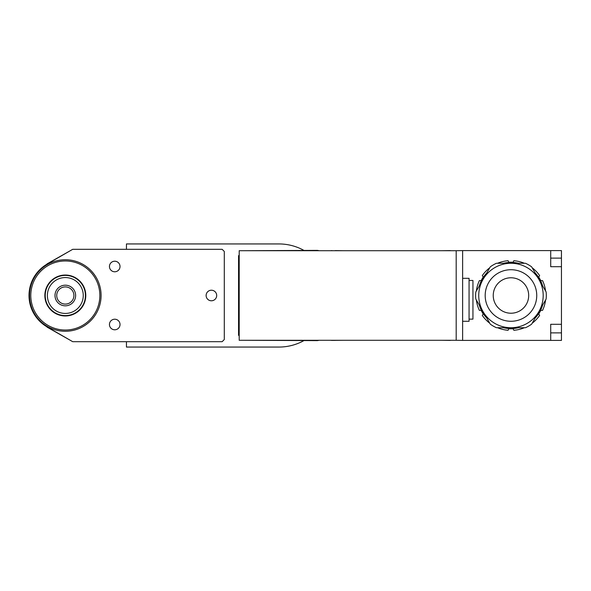 <?xml version="1.0" encoding="UTF-8"?>
<svg xmlns="http://www.w3.org/2000/svg" width="591" height="591" viewBox="0 0 591 591"><rect width="100%" height="100%" fill="white"/><g stroke="black" fill="none" stroke-linecap="round" stroke-linejoin="round"><path stroke-width="0.89" d="M211.408 300.782A5.282 5.282 0 0 1 206.828 292.863A5.282 5.282 0 0 1 215.981 292.863A5.282 5.282 0 0 1 211.408 300.782M114.728 329.785A5.282 5.282 0 0 1 110.155 321.859A5.282 5.282 0 0 1 119.308 321.859A5.282 5.282 0 0 1 114.728 329.785M114.728 271.779A5.282 5.282 0 0 1 110.155 263.859A5.282 5.282 0 0 1 119.308 263.859A5.282 5.282 0 0 1 114.728 271.779M65.32 304.092A8.592 8.592 0 0 1 57.881 291.2A8.592 8.592 0 0 1 72.759 291.2A8.592 8.592 0 0 1 65.32 304.092M65.32 305.82A10.32 10.32 0 0 0 74.252 290.344A10.32 10.32 0 0 0 56.381 290.344A10.32 10.32 0 0 0 65.32 305.82M65.32 313.437A17.937 17.937 0 0 1 49.784 286.532A17.937 17.937 0 0 1 80.856 286.532A17.937 17.937 0 0 1 65.32 313.437M65.32 315.587A20.087 20.087 0 0 0 82.718 285.453A20.087 20.087 0 0 0 47.923 285.453A20.087 20.087 0 0 0 65.32 315.587M65.32 315.69A20.19 20.19 0 0 1 47.834 285.409A20.19 20.19 0 0 1 82.806 285.409A20.19 20.19 0 0 1 65.32 315.69M65.32 315.963A20.463 20.463 0 0 0 83.043 285.268A20.463 20.463 0 0 0 47.598 285.268A20.463 20.463 0 0 0 65.32 315.963M50.59 262.079A36.524 36.524 0 0 0 47.058 263.874L70.477 250.599M70.477 340.401L47.058 327.126A36.524 36.524 0 0 0 50.59 328.921M65.32 330.029A34.529 34.529 0 0 1 35.416 278.235A34.529 34.529 0 0 1 95.225 278.235A34.529 34.529 0 0 1 65.32 330.029M65.32 331.27A35.77 35.77 0 0 0 96.296 277.615A35.77 35.77 0 0 0 34.344 277.615A35.77 35.77 0 0 0 65.32 331.27M222.15 249.313L224.292 251.463L224.292 339.537L222.15 341.687L72.708 341.687L47.169 326.941A36.31 36.31 0 0 1 47.169 264.059L72.708 249.313L222.15 249.313M303.907 250.385A51.557 51.557 0 0 0 278.945 243.943L126.444 243.943L126.444 249.313M126.444 341.687L126.444 347.057L278.945 347.057A51.557 51.557 0 0 0 303.907 340.615M318.985 250.71A6.442 6.442 0 0 0 316.975 250.385L243.61 250.71M239.2 255.113L238.557 255.755L238.557 335.245L239.2 335.887M243.61 340.29L316.975 340.615A6.442 6.442 0 0 0 318.985 340.29M239.2 250.71L456.186 250.71L456.186 340.29L239.2 340.29L239.2 250.71M441.787 250.71L449.736 250.599A6.442 6.442 0 0 1 450.911 250.71M456.186 340.29L462.627 340.401L462.627 250.599L561.45 250.599L561.45 266.711L550.709 266.711L550.709 250.599M456.186 250.71L462.627 250.599M441.787 340.29L449.736 340.401A6.442 6.442 0 0 0 450.911 340.29M437.384 340.29L439.859 340.29M432.981 340.29L435.449 340.29M428.578 340.29L431.046 340.29M424.175 340.29L426.643 340.29M419.773 340.29L422.24 340.29M415.362 340.29L417.837 340.29M410.959 340.29L413.434 340.29M406.556 340.29L409.031 340.29M402.153 340.29L404.621 340.29M397.75 340.29L400.218 340.29M393.347 340.29L395.815 340.29M388.937 340.29L391.412 340.29M384.534 340.29L387.009 340.29M380.131 340.29L382.606 340.29M375.728 340.29L378.196 340.29M371.325 340.29L373.793 340.29M366.922 340.29L369.39 340.29M362.519 340.29L364.987 340.29M358.109 340.29L360.584 340.29M353.706 340.29L356.181 340.29M349.303 340.29L351.778 340.29M344.9 340.29L347.368 340.29M342.965 340.29L332.009 340.401A6.442 6.442 0 0 1 330.842 340.29M342.965 250.71L335.23 250.599M330.842 250.71A6.442 6.442 0 0 1 332.009 250.599M347.368 250.71L344.9 250.71M351.778 250.71L349.303 250.71M356.181 250.71L353.706 250.71M360.584 250.71L358.109 250.71M364.987 250.71L362.519 250.71M369.39 250.71L366.922 250.71M373.793 250.71L371.325 250.71M378.196 250.71L375.728 250.71M382.606 250.71L380.131 250.71M387.009 250.71L384.534 250.71M391.412 250.71L388.937 250.71M395.815 250.71L393.347 250.71M400.218 250.71L397.75 250.71M404.621 250.71L402.153 250.71M409.031 250.71L406.556 250.71M413.434 250.71L410.959 250.71M417.837 250.71L415.362 250.71M422.24 250.71L419.773 250.71M426.643 250.71L424.175 250.71M431.046 250.71L428.578 250.71M435.449 250.71L432.981 250.71M439.859 250.71L437.384 250.71M532.159 323.24A34.913 34.913 0 0 0 539.642 315.409L538.726 314.013L540.876 310.29L542.545 310.386A34.913 34.913 0 0 0 545.589 299.984M538.726 314.013L540.876 310.29L538.726 314.013M497.541 327.724A34.913 34.913 0 0 0 508.068 330.288L508.814 328.795L513.114 328.795L513.867 330.288A34.913 34.913 0 0 0 524.394 327.724M508.814 328.795L513.114 328.795L508.814 328.795M476.346 299.984A34.913 34.913 0 0 0 479.39 310.386L481.052 310.29L483.202 314.013L482.286 315.409A34.913 34.913 0 0 0 489.769 323.24M481.052 310.29L483.202 314.013L481.052 310.29M489.769 267.76A34.913 34.913 0 0 0 482.286 275.591L483.202 276.987L481.052 280.71L479.39 280.614A34.913 34.913 0 0 0 476.346 291.016M483.202 276.987L481.052 280.71L483.202 276.987M524.394 263.276A34.913 34.913 0 0 0 513.867 260.712L513.114 262.205L508.814 262.205L508.068 260.712A34.913 34.913 0 0 0 497.541 263.276M513.114 262.205L508.814 262.205L513.114 262.205M545.589 291.016A34.913 34.913 0 0 0 542.545 280.614L540.876 280.71L538.726 276.987L539.642 275.591A34.913 34.913 0 0 0 532.159 267.76M540.876 280.71L538.726 276.987L540.876 280.71M561.45 340.401L550.709 340.401L550.709 324.289L561.45 324.289L561.45 340.401M462.627 340.401L550.709 340.401M561.45 324.289L561.45 266.711M469.069 319.133L472.94 319.133L472.94 280.459L469.069 280.459M462.627 321.282L469.069 321.282L469.069 278.317L462.627 278.317M335.23 340.401L332.009 340.401M528.686 295.5A17.723 17.723 0 0 1 502.106 310.851A17.723 17.723 0 0 1 502.106 280.149A17.723 17.723 0 0 1 528.686 295.5M483.054 311.612A32.224 32.224 0 0 1 510.964 263.276A32.224 32.224 0 0 0 483.054 311.612A32.224 32.224 0 0 0 538.874 311.612A32.224 32.224 0 0 0 510.964 263.276L496.455 263.276A35.342 35.342 0 0 0 490.308 266.822L475.807 291.954A35.342 35.342 0 0 0 475.807 299.046L490.308 324.178A35.342 35.342 0 0 0 496.455 327.724L525.473 327.724A35.342 35.342 0 0 0 531.619 324.178L546.128 299.046A35.342 35.342 0 0 0 546.128 291.954L531.619 266.822A35.342 35.342 0 0 0 525.473 263.276L510.964 263.276A32.224 32.224 0 0 1 538.874 311.612M503.473 263.276A33.081 33.081 0 0 1 518.455 263.276M535.128 272.902A33.081 33.081 0 0 1 542.619 285.874M542.619 305.126A33.081 33.081 0 0 1 535.128 318.098M518.455 327.724A33.081 33.081 0 0 1 503.473 327.724M486.807 318.098A33.081 33.081 0 0 1 479.308 305.126M479.308 285.874A33.081 33.081 0 0 1 486.807 272.902M561.45 258.119L550.709 258.119M561.45 332.881L550.709 332.881M510.964 269.718A25.782 25.782 0 0 1 533.289 308.391A25.782 25.782 0 0 1 488.639 308.391A25.782 25.782 0 0 1 510.964 269.718"/></g></svg>
